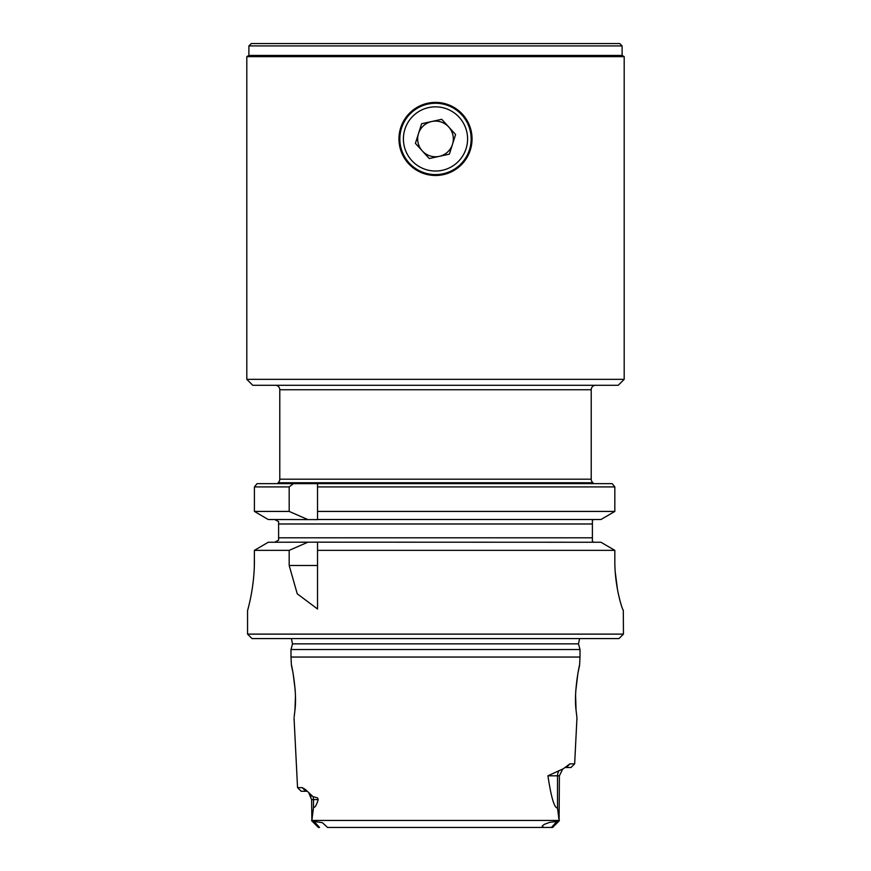 <?xml version="1.0" encoding="UTF-8"?>
<svg xmlns="http://www.w3.org/2000/svg" width="871" height="871" viewBox="0 0 871 871"><rect width="100%" height="100%" fill="white"/><g stroke="black" fill="none" stroke-linecap="round" stroke-linejoin="round"><path stroke-width="1.31" d="M418.505 133.535A17.834 17.834 0 0 0 439.322 156.355A17.834 17.834 0 0 0 448.674 126.926A17.834 17.834 0 0 0 418.505 133.535M411.787 160.569A32.096 32.096 0 0 0 457.123 162.648A32.096 32.096 0 0 0 459.213 117.313A32.096 32.096 0 0 0 413.877 115.222A32.096 32.096 0 0 0 411.787 160.569M461.848 114.907A35.657 35.657 0 0 1 459.529 165.283A35.657 35.657 0 0 1 409.152 162.964A35.657 35.657 0 0 1 411.471 112.588A35.657 35.657 0 0 1 461.848 114.907M449.371 154.145L455.609 134.526L441.739 119.316L421.629 123.726L415.391 143.345L429.261 158.555L449.371 154.145M307.006 791.271L305.754 791.26L302.237 787.634L305.427 789.507L312.994 796.617L317.523 797.901L318.231 799.589C316.652 804.891 315.062 807.548 313.484 807.537L313.484 799.589L318.231 799.589M575.72 691.291L577.952 672.891C583.526 648.035 572.922 686.729 576.058 710.159L576.874 717.171M294.191 716.735L294.942 710.159C298.078 686.729 287.474 648.035 293.048 672.891L295.236 690.344M295.454 696.604L294.953 710.028M252.753 385.276L246.809 379.342L624.191 379.342L618.247 385.276L252.753 385.276M595.666 385.276A4.453 4.453 0 0 0 591.213 389.74L279.787 389.74A4.453 4.453 0 0 0 275.334 385.276M591.213 389.74L591.213 479.181L279.787 479.181L279.787 389.74M591.213 479.181A4.453 4.453 0 0 0 592.999 482.752L278.001 482.752L278.001 483.645M279.787 479.181A4.453 4.453 0 0 1 278.001 482.752M622.112 45.923L619.738 43.55L251.262 43.55L248.888 45.923L622.112 45.923L622.112 55.439L248.888 55.439L246.809 56.637L624.191 56.637L624.191 379.342M248.888 45.923L248.888 55.439M622.112 55.439L624.191 56.637M435.5 175.485A36.549 36.549 0 0 1 398.951 138.935A36.549 36.549 0 0 1 435.5 102.386L428.456 103.072L421.499 105.173L415.097 108.614L409.653 113.088L405.178 118.532L401.738 124.934L399.637 131.891L398.951 138.935L399.637 145.98L401.738 152.937L405.178 159.339L409.653 164.782L415.097 169.268L421.499 172.698L428.456 174.799L435.5 175.485L449.501 172.698L461.347 164.782L469.262 152.937L472.049 138.935L469.262 124.934L461.347 113.088L449.501 105.173L435.5 102.386A36.549 36.549 0 0 1 472.049 138.935A36.549 36.549 0 0 1 435.5 175.485M246.809 56.637L246.809 379.342M566.4 767.493L569.906 763.856L574.653 763.856L571.017 767.493L565.148 767.493M569.906 763.856L563.319 768.745L547.935 775.811C551.158 797.368 554.359 808.125 557.516 808.081L559.095 820.428L311.883 820.428L313.484 807.537M317.534 486.911L317.534 483.645L612.215 483.645L614.828 486.911L317.534 486.911L317.534 519.519L600.946 519.519L614.828 511.419L614.828 486.911M623.451 634.121L618.998 638.574L252.002 638.574L247.549 634.121L623.451 634.121L623.298 610.266M290.99 649.537L580.01 649.537L580.01 657.05L290.99 657.05L290.99 649.537L292.514 643.854L578.486 643.854L579.607 638.574M317.534 511.419L614.828 511.419M614.828 560.902L614.828 550.363L317.534 550.363L317.534 608.992L297.24 593.804L289.183 565.497L289.183 550.363L254.408 550.363L254.321 566.618M254.408 560.107C254.604 588.448 247.081 611.921 247.549 610.68L247.745 609.94M250.957 596.069L251.621 592.509M543.362 827.45L327.616 827.45M559.411 820.645L552.606 827.45L551.485 827.45L556.852 821.418L549.645 822.376L544.288 824.358L542.165 826.133L543.439 827.417M556.852 821.364L559.095 820.428M305.754 791.26L301.17 791.26L297.544 787.634L302.237 787.634M278.6 540.172L274.67 542.252L278.6 540.172L278.6 537.799L592.4 537.799L592.4 541.806L594.458 542.252L592.4 541.806M278.6 521.598L274.67 519.519L278.6 521.598L278.6 537.799M575.579 694.601L576.047 710.007M327.572 827.45L435.5 827.45M311.883 820.428L314.148 821.364M327.529 827.406L322.401 822.681L314.159 821.44L319.515 827.45L318.383 827.45L311.578 820.645L318.383 827.45M551.485 827.45L543.406 827.45M312.994 796.617A8.318 7.414 90 0 1 313.484 799.589L311.611 799.589L311.872 820.613M592.4 519.965L594.458 519.519L592.4 519.965L592.4 537.799M307.724 519.519L289.183 511.419L254.408 511.419L268.246 519.519L317.534 519.617M614.828 550.363L600.946 542.252L317.534 542.165L268.246 542.252L254.408 550.363M317.534 483.645L257.065 483.645L254.408 486.911L254.408 511.419M615.22 571.931L617.474 589.482M618.737 595.579L620.043 600.827M623.244 610.212L623.353 610.288C622.907 611.311 614.578 587.783 614.828 560.107M289.183 550.363L307.724 542.252M317.534 542.165L317.534 550.363M289.183 511.419L289.183 486.911L254.408 486.911M293.407 483.645L289.183 486.911M559.193 770.541A8.318 7.414 -90 0 0 557.516 775.811L559.389 775.811L559.106 820.624M278.6 523.983L592.4 523.983M317.534 565.497L289.183 565.497M557.516 808.081L557.516 775.811L547.935 775.811M292.514 643.854L291.393 638.574M247.549 610.691L247.549 634.121M297.544 787.634L294.039 717.824M291.404 665.259L290.99 657.05M592.999 482.752L592.999 483.645M574.653 763.856L576.961 717.824M579.596 665.259L580.01 657.05M559.389 775.811L562.622 769.224M578.486 643.854L580.01 649.537M311.611 799.589L309.063 793.579M311.067 796.606L309.107 793.633"/></g></svg>
